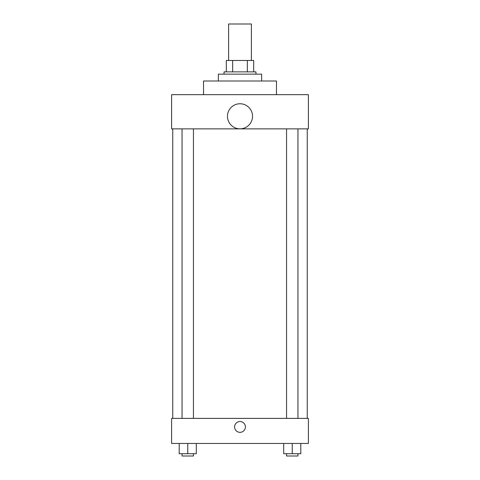 <?xml version="1.0" encoding="UTF-8"?>
<svg xmlns="http://www.w3.org/2000/svg" width="480" height="480" viewBox="0 0 480 480"><rect width="100%" height="100%" fill="white"/><g stroke="black" fill="none" stroke-linecap="round" stroke-linejoin="round"><path stroke-width="0.72" d="M251.4 60.474L251.4 24L228.6 24L228.6 60.474M232.65 71.874L232.65 60.474L226.32 60.474L226.32 71.874L226.32 60.474M232.65 60.474L253.68 60.474L253.68 71.874M247.35 71.874L247.35 60.474M224.04 74.154L224.04 71.874L255.96 71.874L255.96 74.154M261.654 80.994L261.654 74.154L218.346 74.154L218.346 80.994M276.474 94.668L276.474 80.994L203.526 80.994L203.526 94.668M171.612 94.668L308.388 94.668L308.388 128.868L171.612 128.868L171.612 94.668M227.46 116.292A12.54 12.54 0 0 0 246.27 127.152A12.54 12.54 0 0 0 246.27 105.432A12.54 12.54 0 0 0 227.46 116.292M172.752 418.386L172.752 128.868M286.554 128.868L286.554 418.386M182.052 418.386L182.052 128.868M171.612 418.386L308.388 418.386L308.388 443.46L171.612 443.46L171.612 418.386M240 432.348A5.412 5.412 0 0 1 235.314 424.224A5.412 5.412 0 0 1 244.686 424.224A5.412 5.412 0 0 1 240 432.348M283.704 443.46L283.704 453.72L300.798 453.72L300.798 443.46L300.798 453.72M292.248 453.72L292.248 443.46M297.948 453.72L297.948 456L286.554 456L286.554 453.72M179.202 443.46L179.202 453.72L196.296 453.72L196.296 443.46L196.296 453.72M187.752 453.72L187.752 443.46M193.446 453.72L193.446 456L182.052 456L182.052 453.72M307.248 418.386L307.248 128.868M297.948 128.868L297.948 418.386M193.446 418.386L193.446 128.868"/></g></svg>
